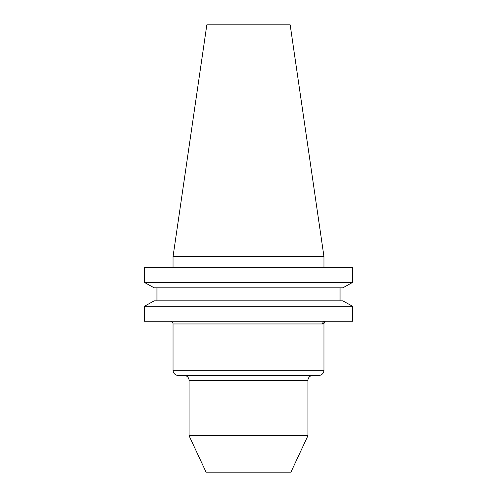 <?xml version="1.0" encoding="UTF-8"?>
<svg xmlns="http://www.w3.org/2000/svg" width="497" height="497" viewBox="0 0 497 497"><rect width="100%" height="100%" fill="white"/><g stroke="black" fill="none" stroke-linecap="round" stroke-linejoin="round"><path stroke-width="0.75" d="M323.957 370.296L323.957 323.553L325.249 321.236A2.715 2.665 -90 0 0 322.584 323.957L173.043 323.957L173.043 370.296L323.957 370.296A5.094 5.094 0 0 1 318.863 375.39L178.137 375.39A5.094 5.094 0 0 1 173.043 370.296M170.328 321.236A2.715 2.715 0 0 1 173.043 323.957M231.527 375.39L183.996 375.39A5.094 5.094 0 0 1 189.084 380.485L189.084 435.745L307.916 435.745L307.916 380.485L189.084 380.485M265.473 375.39L313.004 375.39A5.094 5.094 0 0 0 307.916 380.485M323.957 323.553L322.584 323.957M307.916 435.745L290.938 472.15L206.062 472.15L189.084 435.745M173.043 256.564L323.957 256.564L290.167 24.85L206.833 24.85L173.043 256.564L173.043 267.343M323.957 256.564L323.957 267.343M342.812 287.856L352.646 282.389L144.354 282.389L154.188 287.856L144.354 282.389L144.354 267.343L352.646 267.343L352.646 282.389L342.812 287.856L154.188 287.856M154.188 300.84L144.354 306.307L154.188 300.84L342.812 300.84L352.646 306.307L144.354 306.307L144.354 321.236L352.646 321.236L352.646 306.307L342.812 300.84M156.953 300.84L156.953 287.856M340.047 300.84L340.047 287.856"/></g></svg>

